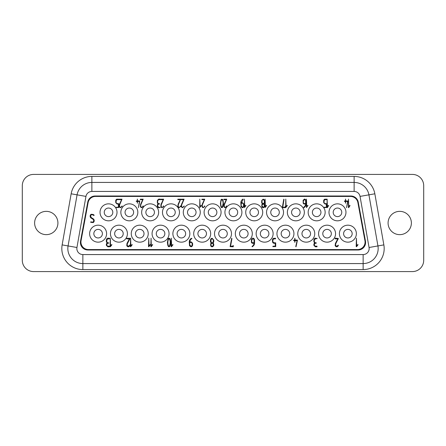 <?xml version="1.0" encoding="UTF-8"?>
<svg xmlns="http://www.w3.org/2000/svg" width="446" height="446" viewBox="0 0 446 446"><rect width="100%" height="100%" fill="white"/><g stroke="black" fill="none" stroke-linecap="round" stroke-linejoin="round"><path stroke-width="0.67" d="M412.427 174.419L33.573 174.419A11.273 11.273 0 0 0 22.3 185.692L22.3 260.308A11.273 11.273 0 0 0 33.573 271.581L412.427 271.581A11.273 11.273 0 0 0 423.7 260.308L423.7 185.692A11.273 11.273 0 0 0 412.427 174.419M46.273 211.354A11.646 11.646 0 0 0 34.621 223A11.646 11.646 0 0 0 46.273 234.646A11.646 11.646 0 0 0 57.919 223A11.646 11.646 0 0 0 46.273 211.354M399.728 211.354A11.646 11.646 0 0 0 388.081 223A11.646 11.646 0 0 0 399.728 234.646A11.646 11.646 0 0 0 411.379 223A11.646 11.646 0 0 0 399.728 211.354M177.09 233.671A4.282 4.282 0 0 1 181.371 229.389A4.282 4.282 0 0 1 185.653 233.671A4.282 4.282 0 0 1 181.371 237.952A4.282 4.282 0 0 1 177.09 233.671M189.862 233.671A8.491 8.491 0 0 0 181.371 225.18A8.491 8.491 0 0 0 172.881 233.671A8.491 8.491 0 0 0 181.371 242.161A8.491 8.491 0 0 0 189.862 233.671M117.014 212.329A8.491 8.491 0 0 0 108.523 203.839A8.491 8.491 0 0 0 100.032 212.329A8.491 8.491 0 0 0 108.523 220.82A8.491 8.491 0 0 0 117.014 212.329M325.151 212.329A8.491 8.491 0 0 0 316.66 203.839A8.491 8.491 0 0 0 308.169 212.329A8.491 8.491 0 0 0 316.66 220.82A8.491 8.491 0 0 0 325.151 212.329M345.968 212.329A8.491 8.491 0 0 0 337.477 203.839A8.491 8.491 0 0 0 328.986 212.329A8.491 8.491 0 0 0 337.477 220.82A8.491 8.491 0 0 0 345.968 212.329M356.376 233.671A8.491 8.491 0 0 0 347.886 225.18A8.491 8.491 0 0 0 339.395 233.671A8.491 8.491 0 0 0 347.886 242.161A8.491 8.491 0 0 0 356.376 233.671M231.491 233.671A8.491 8.491 0 0 0 223 225.18A8.491 8.491 0 0 0 214.509 233.671A8.491 8.491 0 0 0 223 242.161A8.491 8.491 0 0 0 231.491 233.671M106.605 233.671A8.491 8.491 0 0 0 98.114 225.18A8.491 8.491 0 0 0 89.624 233.671A8.491 8.491 0 0 0 98.114 242.161A8.491 8.491 0 0 0 106.605 233.671M148.234 233.671A8.491 8.491 0 0 0 139.743 225.18A8.491 8.491 0 0 0 131.252 233.671A8.491 8.491 0 0 0 139.743 242.161A8.491 8.491 0 0 0 148.234 233.671M179.454 212.329A8.491 8.491 0 0 0 170.963 203.839A8.491 8.491 0 0 0 162.472 212.329A8.491 8.491 0 0 0 170.963 220.82A8.491 8.491 0 0 0 179.454 212.329M273.119 233.671A8.491 8.491 0 0 0 264.629 225.18A8.491 8.491 0 0 0 256.138 233.671A8.491 8.491 0 0 0 264.629 242.161A8.491 8.491 0 0 0 273.119 233.671M137.831 212.329A8.491 8.491 0 0 0 129.34 203.839A8.491 8.491 0 0 0 120.849 212.329A8.491 8.491 0 0 0 129.34 220.82A8.491 8.491 0 0 0 137.831 212.329M210.679 233.671A8.491 8.491 0 0 0 202.189 225.18A8.491 8.491 0 0 0 193.698 233.671A8.491 8.491 0 0 0 202.189 242.161A8.491 8.491 0 0 0 210.679 233.671M127.422 233.671A8.491 8.491 0 0 0 118.931 225.18A8.491 8.491 0 0 0 110.441 233.671A8.491 8.491 0 0 0 118.931 242.161A8.491 8.491 0 0 0 127.422 233.671M221.082 212.329A8.491 8.491 0 0 0 212.591 203.839A8.491 8.491 0 0 0 204.101 212.329A8.491 8.491 0 0 0 212.591 220.82A8.491 8.491 0 0 0 221.082 212.329M158.642 212.329A8.491 8.491 0 0 0 150.151 203.839A8.491 8.491 0 0 0 141.661 212.329A8.491 8.491 0 0 0 150.151 220.82A8.491 8.491 0 0 0 158.642 212.329M252.302 233.671A8.491 8.491 0 0 0 243.811 225.18A8.491 8.491 0 0 0 235.321 233.671A8.491 8.491 0 0 0 243.811 242.161A8.491 8.491 0 0 0 252.302 233.671M262.711 212.329A8.491 8.491 0 0 0 254.22 203.839A8.491 8.491 0 0 0 245.729 212.329A8.491 8.491 0 0 0 254.22 220.82A8.491 8.491 0 0 0 262.711 212.329M314.748 233.671A8.491 8.491 0 0 0 306.257 225.18A8.491 8.491 0 0 0 297.766 233.671A8.491 8.491 0 0 0 306.257 242.161A8.491 8.491 0 0 0 314.748 233.671M335.559 233.671A8.491 8.491 0 0 0 327.069 225.18A8.491 8.491 0 0 0 318.578 233.671A8.491 8.491 0 0 0 327.069 242.161A8.491 8.491 0 0 0 335.559 233.671M283.528 212.329A8.491 8.491 0 0 0 275.037 203.839A8.491 8.491 0 0 0 266.546 212.329A8.491 8.491 0 0 0 275.037 220.82A8.491 8.491 0 0 0 283.528 212.329M293.931 233.671A8.491 8.491 0 0 0 285.44 225.18A8.491 8.491 0 0 0 276.949 233.671A8.491 8.491 0 0 0 285.44 242.161A8.491 8.491 0 0 0 293.931 233.671M169.051 233.671A8.491 8.491 0 0 0 160.56 225.18A8.491 8.491 0 0 0 152.069 233.671A8.491 8.491 0 0 0 160.56 242.161A8.491 8.491 0 0 0 169.051 233.671M200.271 212.329A8.491 8.491 0 0 0 191.78 203.839A8.491 8.491 0 0 0 183.289 212.329A8.491 8.491 0 0 0 191.78 220.82A8.491 8.491 0 0 0 200.271 212.329M304.339 212.329A8.491 8.491 0 0 0 295.849 203.839A8.491 8.491 0 0 0 287.358 212.329A8.491 8.491 0 0 0 295.849 220.82A8.491 8.491 0 0 0 304.339 212.329M241.899 212.329A8.491 8.491 0 0 0 233.409 203.839A8.491 8.491 0 0 0 224.918 212.329A8.491 8.491 0 0 0 233.409 220.82A8.491 8.491 0 0 0 241.899 212.329M88.447 249.559L357.553 249.559A7.515 7.515 -140.2 0 0 364.94 240.678L357.882 202.584A7.515 7.515 129.7 0 0 350.495 196.441L95.505 196.441A7.515 7.515 50.3 0 0 88.118 202.584L81.061 240.678A7.515 7.515 140.2 0 0 88.447 249.559L87.918 250.005A7.515 7.515 140.2 0 1 80.525 241.119L87.751 202.144A7.515 7.515 -129.7 0 1 95.137 195.995L95.505 196.441M104.241 212.329A4.282 4.282 0 0 1 108.523 208.048A4.282 4.282 0 0 1 112.805 212.329A4.282 4.282 0 0 1 108.523 216.611A4.282 4.282 0 0 1 104.241 212.329M312.378 212.329A4.282 4.282 0 0 1 316.66 208.048A4.282 4.282 0 0 1 320.947 212.329A4.282 4.282 0 0 1 316.66 216.611A4.282 4.282 0 0 1 312.378 212.329M333.195 212.329A4.282 4.282 0 0 1 337.477 208.048A4.282 4.282 0 0 1 341.759 212.329A4.282 4.282 0 0 1 337.477 216.611A4.282 4.282 0 0 1 333.195 212.329M343.598 233.671A4.282 4.282 0 0 1 347.886 229.389A4.282 4.282 0 0 1 352.167 233.671A4.282 4.282 0 0 1 347.886 237.952A4.282 4.282 0 0 1 343.598 233.671M218.718 233.671A4.282 4.282 0 0 1 223 229.389A4.282 4.282 0 0 1 227.282 233.671A4.282 4.282 0 0 1 223 237.952A4.282 4.282 0 0 1 218.718 233.671M93.833 233.671A4.282 4.282 0 0 1 98.114 229.389A4.282 4.282 0 0 1 102.402 233.671A4.282 4.282 0 0 1 98.114 237.952A4.282 4.282 0 0 1 93.833 233.671M135.461 233.671A4.282 4.282 0 0 1 139.743 229.389A4.282 4.282 0 0 1 144.03 233.671A4.282 4.282 0 0 1 139.743 237.952A4.282 4.282 0 0 1 135.461 233.671M166.681 212.329A4.282 4.282 0 0 1 170.963 208.048A4.282 4.282 0 0 1 175.25 212.329A4.282 4.282 0 0 1 170.963 216.611A4.282 4.282 0 0 1 166.681 212.329M260.347 233.671A4.282 4.282 0 0 1 264.629 229.389A4.282 4.282 0 0 1 268.91 233.671A4.282 4.282 0 0 1 264.629 237.952A4.282 4.282 0 0 1 260.347 233.671M125.053 212.329A4.282 4.282 0 0 1 129.34 208.048A4.282 4.282 0 0 1 133.622 212.329A4.282 4.282 0 0 1 129.34 216.611A4.282 4.282 0 0 1 125.053 212.329M197.901 233.671A4.282 4.282 0 0 1 202.189 229.389A4.282 4.282 0 0 1 206.47 233.671A4.282 4.282 0 0 1 202.189 237.952A4.282 4.282 0 0 1 197.901 233.671M114.65 233.671A4.282 4.282 0 0 1 118.931 229.389A4.282 4.282 0 0 1 123.213 233.671A4.282 4.282 0 0 1 118.931 237.952A4.282 4.282 0 0 1 114.65 233.671M208.31 212.329A4.282 4.282 0 0 1 212.591 208.048A4.282 4.282 0 0 1 216.879 212.329A4.282 4.282 0 0 1 212.591 216.611A4.282 4.282 0 0 1 208.31 212.329M145.87 212.329A4.282 4.282 0 0 1 150.151 208.048A4.282 4.282 0 0 1 154.433 212.329A4.282 4.282 0 0 1 150.151 216.611A4.282 4.282 0 0 1 145.87 212.329M239.53 233.671A4.282 4.282 0 0 1 243.811 229.389A4.282 4.282 0 0 1 248.099 233.671A4.282 4.282 0 0 1 243.811 237.952A4.282 4.282 0 0 1 239.53 233.671M249.938 212.329A4.282 4.282 0 0 1 254.22 208.048A4.282 4.282 0 0 1 258.502 212.329A4.282 4.282 0 0 1 254.22 216.611A4.282 4.282 0 0 1 249.938 212.329M301.97 233.671A4.282 4.282 0 0 1 306.257 229.389A4.282 4.282 0 0 1 310.539 233.671A4.282 4.282 0 0 1 306.257 237.952A4.282 4.282 0 0 1 301.97 233.671M322.787 233.671A4.282 4.282 0 0 1 327.069 229.389A4.282 4.282 0 0 1 331.35 233.671A4.282 4.282 0 0 1 327.069 237.952A4.282 4.282 0 0 1 322.787 233.671M270.75 212.329A4.282 4.282 0 0 1 275.037 208.048A4.282 4.282 0 0 1 279.319 212.329A4.282 4.282 0 0 1 275.037 216.611A4.282 4.282 0 0 1 270.75 212.329M281.158 233.671A4.282 4.282 0 0 1 285.44 229.389A4.282 4.282 0 0 1 289.727 233.671A4.282 4.282 0 0 1 285.44 237.952A4.282 4.282 0 0 1 281.158 233.671M156.273 233.671A4.282 4.282 0 0 1 160.56 229.389A4.282 4.282 0 0 1 164.842 233.671A4.282 4.282 0 0 1 160.56 237.952A4.282 4.282 0 0 1 156.273 233.671M187.498 212.329A4.282 4.282 0 0 1 191.78 208.048A4.282 4.282 0 0 1 196.062 212.329A4.282 4.282 0 0 1 191.78 216.611A4.282 4.282 0 0 1 187.498 212.329M291.567 212.329A4.282 4.282 0 0 1 295.849 208.048A4.282 4.282 0 0 1 300.13 212.329A4.282 4.282 0 0 1 295.849 216.611A4.282 4.282 0 0 1 291.567 212.329M229.121 212.329A4.282 4.282 0 0 1 233.409 208.048A4.282 4.282 0 0 1 237.69 212.329A4.282 4.282 0 0 1 233.409 216.611A4.282 4.282 0 0 1 229.121 212.329M87.918 250.005L358.082 250.005A7.515 7.515 -140.2 0 0 365.475 241.119L358.25 202.144A7.515 7.515 -50.3 0 0 350.863 195.995L95.137 195.995M82.861 254.56L363.139 254.56A6.01 6.01 0 0 0 369.059 247.502L360.045 196.407A6.01 6.01 0 0 0 354.13 191.44L91.87 191.44A6.01 6.01 0 0 0 85.955 196.407L76.941 247.502A6.01 6.01 0 0 0 82.861 254.56L82.861 263.575L363.139 263.575A15.03 15.03 0 0 0 377.935 245.936L368.926 194.841A15.03 15.03 0 0 0 354.13 182.425L91.87 182.425A15.03 15.03 0 0 0 77.074 194.841L68.065 245.936A15.03 15.03 0 0 0 82.861 263.575L82.861 269.585L363.139 269.585A21.04 21.04 0 0 0 383.855 244.893L374.846 193.798A21.04 21.04 0 0 0 354.13 176.415L91.87 176.415A21.04 21.04 0 0 0 71.154 193.798L62.145 244.893A21.04 21.04 0 0 0 82.861 269.585M129.814 238.27L129.97 238.604L127.216 244.046L127.305 245.54A1.288 1.288 0 0 0 129.457 245.423L129.758 244.999L129.847 245.662A1.823 1.823 0 0 1 128.309 246.789L128.086 246.766A1.834 1.834 0 0 1 126.748 245.545L126.987 243.449L129.373 238.866L126.748 238.866L126.625 238.326L129.814 238.27M266.669 205.55L265.063 207.568L265.119 199.111L265.392 206.771L266.385 205.416L266.669 205.55M201.352 205.55L199.747 207.568L199.802 199.111L200.076 206.771L201.068 205.416L201.352 205.55M285.323 206.342L285.273 207.691L282.318 207.568L283.773 199.189L284.041 199.462L282.753 207.239L285.016 207.239L285.323 206.342M226.73 199.189L224.26 205.06L224.349 206.582A1.215 1.215 0 0 0 225.308 207.239A1.277 1.277 0 0 0 226.378 206.331L226.668 205.829L226.758 206.526L225.141 207.691A1.751 1.751 0 0 1 223.914 206.453L224.137 204.318L226.306 199.663L223.914 199.663L223.803 199.223L226.73 199.189M184.209 205.963L184.12 206.526L182.503 207.691A1.751 1.751 0 0 1 181.277 206.453L181.5 204.318L183.668 199.663L181.277 199.663L181.165 199.223L184.092 199.189L181.622 205.06L181.712 206.582A1.215 1.215 0 0 0 182.67 207.239A1.277 1.277 0 0 0 183.741 206.331L184.209 205.963M192.627 244.018L192.627 244.943A2.04 2.04 0 0 1 191.613 246.621L190.966 246.789L189.505 245.768L189.266 241.927A4.243 4.243 0 0 1 191.306 238.331L191.942 238.437L191.44 238.883C190.526 239.535 189.974 240.533 189.795 241.871L191.144 241.871L192.488 243.087L192.627 244.018M192.148 244.062L192.048 243.321A1.31 1.31 0 0 0 191.094 242.468L189.745 242.468L189.762 244.954L190.96 246.186L191.429 246.075A1.494 1.494 0 0 0 192.148 244.921L192.148 244.062M118.608 199.189L118.597 199.663L117.081 199.663L116.172 200.566L116.088 202.244C116.205 202.963 116.59 203.409 117.231 203.571L118.736 203.722L118.753 207.518L116.032 207.596L116.255 207.239L118.396 207.239L118.396 204.045L117.097 204.045L115.782 202.729L115.687 200.934A2.135 2.135 0 0 1 116.674 199.206L118.608 199.189M213.768 240.009L213.796 241.325A2.23 2.23 0 0 1 212.965 242.97A2.308 2.308 0 0 1 213.796 244.759C213.868 245.534 213.45 246.186 212.547 246.716L212.106 246.789A1.762 1.762 0 0 1 210.696 245.852L210.64 243.795L211.332 242.97A2.275 2.275 0 0 1 210.434 241.141L210.596 239.452A1.795 1.795 0 0 1 212.123 238.27L213.768 240.009M213.316 240.377A1.773 1.773 0 0 0 212.814 239.145L211.633 238.989A1.555 1.555 0 0 0 210.919 240.177L211.097 242A1.215 1.215 0 0 0 212.112 242.708C212.759 242.563 213.155 242.133 213.3 241.414L213.316 240.377M213.316 244.737L213.171 244.051A1.288 1.288 0 0 0 211.03 244.124L210.919 244.754C210.991 245.473 211.332 245.952 211.945 246.186L212.101 246.186A1.293 1.293 0 0 0 213.182 245.434L213.316 244.737M94.162 215.156L93.877 215.569A3.557 3.557 0 0 0 91.731 214.704C91.056 214.966 90.683 215.479 90.61 216.232L91.38 217.659L93.415 218.919A2.381 2.381 0 0 1 94.212 220.692L94.201 220.898A2.197 2.197 0 0 1 93.203 222.587L90.644 222.298L90.772 221.846L92.679 222.141C93.32 221.868 93.671 221.367 93.732 220.636L93.337 219.499L90.889 217.91A2.386 2.386 0 0 1 90.131 216.159L90.142 215.953A2.152 2.152 0 0 1 91.157 214.275L93.164 214.448L94.162 215.156M264.707 201.48L264.707 202.25A2.241 2.241 0 0 1 263.926 203.889A2.386 2.386 0 0 1 264.707 205.684C264.69 206.526 264.305 207.184 263.558 207.641L263.157 207.713A1.6 1.6 0 0 1 261.869 206.777L261.802 204.72L262.404 203.889A2.42 2.42 0 0 1 261.629 202.066L261.774 200.371L263.168 199.189C264.194 199.468 264.695 200.053 264.679 200.934L264.707 201.48M264.35 201.899L264.35 201.202A1.834 1.834 0 0 0 263.854 199.947L262.688 199.786A1.6 1.6 0 0 0 261.98 200.995L262.164 202.852A1.204 1.204 0 0 0 263.162 203.571C263.826 203.409 264.216 202.969 264.333 202.255L264.35 201.899M264.35 205.628L264.205 204.87A1.277 1.277 0 0 0 263.218 204.045L262.097 204.954L261.98 205.651L263.151 207.239A1.282 1.282 0 0 0 264.216 206.403L264.35 205.628M287.335 205.55L285.73 207.568L285.786 199.111L286.059 206.771L287.051 205.416L287.335 205.55M243.917 204.915L243.917 205.851A2.079 2.079 0 0 1 242.992 207.546L242.401 207.713L241.063 206.693L240.84 202.852A4.265 4.265 0 0 1 242.702 199.256L243.07 199.072L243.215 199.546L241.28 202.74L242.54 202.74L243.789 203.973L243.917 204.915M243.566 204.943L243.466 204.134A1.332 1.332 0 0 0 242.529 203.214L241.197 203.214L241.214 205.907L242.395 207.239L242.858 207.117A1.645 1.645 0 0 0 243.566 205.868L243.566 204.943M358.077 244.703L356.516 246.75L356.181 246.538L356.438 238.147L356.666 245.952L357.759 244.581L358.077 244.703M246.002 205.55L244.397 207.568L244.453 199.111L244.726 206.771L245.718 205.416L246.002 205.55M170.283 239.602L170.734 242.518A10.247 10.247 0 0 1 170.004 246.097L169.056 246.789L168.404 246.549L167.824 245.356L167.373 242.446L168.136 238.727A1.187 1.187 0 0 1 169.987 238.761L170.283 239.602M170.255 242.618A9.818 9.818 0 0 0 169.525 238.995L168.566 239.023A9.89 9.89 0 0 0 167.852 242.518A9.7 9.7 0 0 0 168.571 246.103L169.525 246.103L170.255 242.618M111.946 244.703L110.391 246.75L110.084 246.644L110.307 238.147L110.536 245.952L111.634 244.581L111.946 244.703M308.002 205.55L306.396 207.568L306.452 199.111L306.725 206.771L307.718 205.416L308.002 205.55M132.25 244.703L130.689 246.761L130.36 246.521L130.611 238.147L130.84 245.952L131.938 244.581L132.25 244.703M350.049 205.55L348.688 207.702L348.421 207.507L348.499 199.111L348.772 206.771L349.764 205.416L350.049 205.55M122.137 205.963L122.042 206.526L120.431 207.691A1.751 1.751 0 0 1 119.205 206.453L119.422 204.318L121.596 199.663L119.205 199.663L119.093 199.223L122.014 199.189L119.55 205.06L119.634 206.582A1.215 1.215 0 0 0 120.598 207.239A1.277 1.277 0 0 0 121.669 206.331L122.137 205.963M150.397 244.703L148.841 246.75L148.507 246.526L148.758 238.147L148.986 245.952L150.085 244.581L150.397 244.703M305.794 200.031L306.04 204.034C306.028 205.55 305.304 206.777 303.86 207.713L303.687 207.251L304.055 207.028C305.075 206.119 305.622 205.127 305.688 204.045L304.389 204.045A1.461 1.461 0 0 1 303.185 203.198L303.107 200.26L304.507 199.072A1.589 1.589 0 0 1 305.794 200.031M305.688 203.571L305.622 200.6A1.383 1.383 0 0 0 304.757 199.585L303.358 200.772L303.397 202.785A1.104 1.104 0 0 0 304.323 203.571L305.688 203.571M233.381 245.908L233.208 246.789L230.103 246.644L231.669 238.27L231.953 238.532L230.571 246.186L232.901 246.186L233.102 245.456L233.381 245.908M143.183 199.189L140.713 205.06L140.802 206.582A1.215 1.215 0 0 0 141.761 207.239A1.277 1.277 0 0 0 142.832 206.331L143.121 205.829L143.211 206.526L141.594 207.691A1.751 1.751 0 0 1 140.367 206.453L140.59 204.318L142.759 199.663L140.367 199.663L140.261 199.223L143.183 199.189M139.782 200.968L138.422 207.713L139.442 201.441L137.552 201.441L137.368 203.248L137.195 201.441L136.331 201.441L136.203 201.068L137.195 200.968L137.368 199.072L137.552 200.968L139.782 200.968M347.947 200.968L346.587 207.713L347.612 201.441L345.717 201.441L345.533 203.248L345.366 201.441L344.502 201.441L344.373 201.068L345.366 200.968L345.533 199.072L345.717 200.968L347.947 200.968M109.51 238.27L109.504 238.866L107.865 238.866L106.828 240.015L106.789 241.414A1.561 1.561 0 0 0 107.542 242.618L108.958 243.014L107.414 243.46A1.656 1.656 0 0 0 107.609 246.12L109.504 246.186L109.493 246.789L107.837 246.789L106.421 245.456L106.31 244.731A2.353 2.353 0 0 1 106.878 243.204L107.202 242.919A2.308 2.308 0 0 1 106.31 241.069L106.471 239.357A1.795 1.795 0 0 1 107.999 238.147L109.51 238.27M338.341 245.127L338.246 245.662A1.823 1.823 0 0 1 336.702 246.789L336.485 246.766A1.834 1.834 0 0 1 335.141 245.545L335.386 243.449L337.767 238.866L335.147 238.866L335.186 238.147L338.375 238.471L335.609 244.046L335.699 245.54A1.288 1.288 0 0 0 337.851 245.423L338.341 245.127M223.05 200.527L223.463 203.443A11.055 11.055 0 0 1 222.794 207.022L221.924 207.713L221.333 207.479L220.798 206.281L220.385 203.376L221.082 199.652A1.059 1.059 0 0 1 222.777 199.691L223.05 200.527M223.111 203.482A9.684 9.684 0 0 0 222.392 199.908L221.439 199.936A9.756 9.756 0 0 0 220.742 203.382A9.567 9.567 0 0 0 221.45 206.922L222.392 206.922L223.111 203.482M317.034 246.186L317.022 246.789L315.367 246.789L313.951 245.456L313.845 244.731A2.353 2.353 0 0 1 314.408 243.204L314.737 242.919A2.308 2.308 0 0 1 313.845 241.069L314.001 239.357A1.795 1.795 0 0 1 315.528 238.147L317.201 238.56L315.394 238.866L314.363 240.015L314.324 241.414A1.561 1.561 0 0 0 315.077 242.618L316.487 243.014L314.943 243.46A1.656 1.656 0 0 0 315.144 246.12L317.034 246.186M297.465 240.071L296.01 246.789L295.754 246.549L297.108 240.667L295.096 240.667L294.845 242.384L294.616 240.667L293.758 240.667L293.63 240.193L294.616 240.071L294.845 238.147L295.096 240.071L297.465 240.071M173.009 244.703L171.454 246.744L171.147 246.644L171.37 238.147L171.599 245.952L172.697 244.581L173.009 244.703M163.637 199.189L161.168 205.06L161.257 206.582A1.215 1.215 0 0 0 162.216 207.239A1.277 1.277 0 0 0 163.286 206.331L163.576 205.829L163.665 206.526L162.049 207.691A1.751 1.751 0 0 1 160.822 206.453L161.045 204.318L163.214 199.663L160.822 199.663L160.716 199.223L163.637 199.189M275.567 238.27L275.556 238.866L273.933 238.866L272.952 239.758L272.863 241.398C273.008 242.111 273.415 242.546 274.089 242.708L275.706 242.853L275.723 246.593L272.807 246.638L273.036 246.186L275.243 246.186L275.243 243.31L273.894 243.31C273.208 243.098 272.751 242.641 272.528 241.944L272.434 240.076A2.224 2.224 0 0 1 273.493 238.287L275.567 238.27M254.555 240.115L254.555 243.109C254.543 244.575 253.763 245.802 252.213 246.789L252.029 246.348L252.403 246.136C253.272 245.579 253.824 244.637 254.075 243.31L252.704 243.31A1.55 1.55 0 0 1 251.433 242.429L251.354 239.379A1.801 1.801 0 0 1 252.882 238.147A1.739 1.739 0 0 1 254.287 239.106L254.555 240.115M254.075 242.708L254.008 239.786A1.371 1.371 0 0 0 253.133 238.788L251.711 239.954L251.75 241.933A1.104 1.104 0 0 0 252.692 242.708L254.075 242.708M326.561 199.189L326.556 199.663L325.039 199.663L324.125 200.566L324.041 202.244C324.164 202.963 324.543 203.409 325.184 203.571L326.689 203.722L326.706 207.518L323.986 207.596L324.214 207.239L326.355 207.239L326.355 204.045L325.056 204.045L323.735 202.729L323.64 200.934A2.135 2.135 0 0 1 324.627 199.206L326.561 199.189M204.759 199.189L202.294 205.06L202.378 206.582A1.215 1.215 0 0 0 203.337 207.239A1.277 1.277 0 0 0 204.413 206.331L204.697 205.829L204.786 206.526L203.175 207.691A1.751 1.751 0 0 1 201.943 206.453L202.166 204.318L204.34 199.663L201.949 199.663L201.837 199.223L204.759 199.189M180.68 199.189L178.216 205.06L178.3 206.582A1.215 1.215 0 0 0 179.259 207.239A1.277 1.277 0 0 0 180.335 206.331L180.624 205.829L180.708 206.526L179.097 207.691A1.751 1.751 0 0 1 177.87 206.453L178.088 204.318L180.262 199.663L177.87 199.663L177.759 199.223L180.68 199.189M328.674 205.55L327.314 207.691L327.041 207.457L327.124 199.111L327.397 206.771L328.384 205.416L328.674 205.55M152.705 244.703L151.144 246.75L150.843 246.644L151.066 238.147L151.294 245.952L152.387 244.581L152.705 244.703M160.225 199.189L160.214 199.663L158.665 199.663L157.689 200.828L157.65 202.255A1.594 1.594 0 0 0 158.363 203.482L159.707 203.872L158.241 204.329A1.851 1.851 0 0 0 157.65 205.701L158.425 207.167L160.37 207.485L158.692 207.713C158.074 207.563 157.639 207.117 157.393 206.381L157.293 205.656A2.509 2.509 0 0 1 157.789 204.129L158.074 203.844A2.459 2.459 0 0 1 157.293 201.993L157.444 200.282L158.837 199.072L160.225 199.189M81.061 240.678L80.525 241.119M87.751 202.144L88.118 202.584M350.863 195.995L350.495 196.441M365.475 241.119L364.94 240.678M358.25 202.144L357.882 202.584M358.082 250.005L357.553 249.559M363.139 254.56L363.139 263.575A15.03 15.03 0 0 0 377.935 245.936L369.059 247.502M354.13 191.44L354.13 176.415M91.87 191.44L91.87 176.415M360.045 196.407L374.846 193.798M62.145 244.893L76.941 247.502M71.154 193.798L85.955 196.407M383.855 244.893L377.935 245.936M363.139 263.575L363.139 269.585"/></g></svg>
